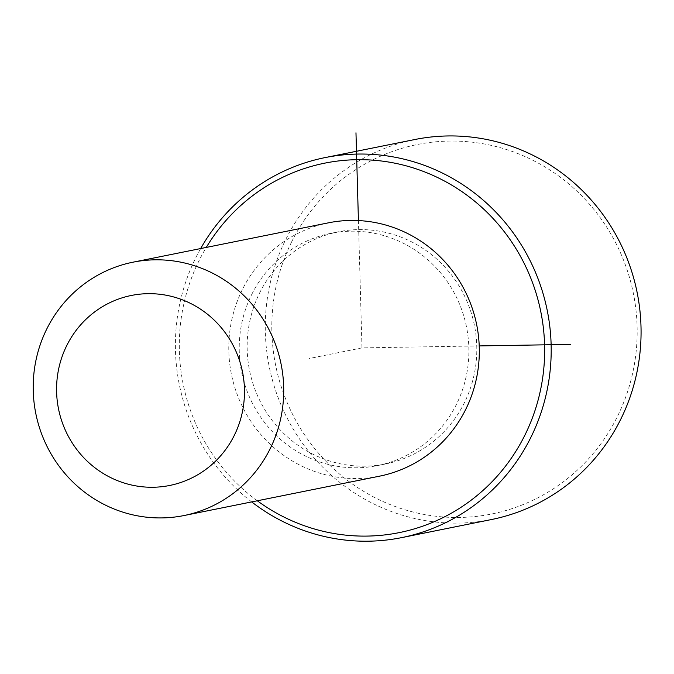 <?xml version="1.0" encoding="UTF-8"?>
<svg xmlns="http://www.w3.org/2000/svg" width="674" height="674" viewBox="0 0 674 674"><rect width="100%" height="100%" fill="white"/><g stroke="black" fill="none" stroke-linecap="round" stroke-linejoin="round"><path stroke-width="0.51" stroke-dasharray="3.37 2.53" d="M259.667 292.861A118.456 114.681 78.6 0 1 338.592 231.763A118.456 114.681 78.6 0 1 453.231 277.258A118.456 114.681 78.6 0 1 464.293 402.917A118.456 114.681 78.6 0 1 385.359 464.015A118.456 114.681 78.6 0 1 270.729 418.52A118.456 114.681 78.6 0 1 259.667 292.861M251.731 294.462A118.456 114.681 78.6 0 1 330.664 233.364A118.456 114.681 78.6 0 1 445.303 278.851A118.456 114.681 78.6 0 1 456.365 404.51A118.456 114.681 78.6 0 1 377.432 465.608A118.456 114.681 78.6 0 1 262.793 420.121A118.456 114.681 78.6 0 1 251.731 294.462M379.555 476.164A129.223 125.103 78.6 0 1 254.502 426.541A129.223 125.103 78.6 0 1 242.429 289.458A129.223 125.103 78.6 0 1 328.541 222.808M257.299 500.782A188.45 182.443 78.6 0 1 199.209 260.349A188.45 182.443 78.6 0 1 206.286 247.425M251.688 501.911A193.834 187.658 78.6 0 1 195.873 257.578A193.834 187.658 78.6 0 1 200.675 248.554M291.716 241.722A188.45 182.443 78.6 0 1 537.422 162.645A188.45 182.443 78.6 0 1 617.266 416.802A188.45 182.443 78.6 0 1 371.559 495.879A188.45 182.443 78.6 0 1 291.716 241.722M491.43 519.544A193.834 187.658 78.6 0 1 303.848 445.11A193.834 187.658 78.6 0 1 285.742 239.489A193.834 187.658 78.6 0 1 414.906 139.51M358.425 220.567L361.98 347.894L479.214 345.922M361.98 347.894L309.113 358.534M330.664 233.364L338.592 231.763M377.432 465.608L385.359 464.015"/><path stroke-width="1.01" d="M132.947 262.194L328.541 222.808A129.223 125.103 78.6 0 1 453.594 272.431A129.223 125.103 78.6 0 1 465.667 409.514A129.223 125.103 78.6 0 1 379.555 476.164L183.96 515.551A129.223 125.103 78.6 0 1 58.908 465.928A129.223 125.103 78.6 0 1 46.843 328.845A129.223 125.103 78.6 0 1 132.947 262.194A129.223 125.103 78.6 0 1 258.007 311.818A129.223 125.103 78.6 0 1 270.072 448.901A129.223 125.103 78.6 0 1 183.96 515.551M66.81 345.442A96.913 93.829 78.6 0 1 193.177 304.774A96.913 93.829 78.6 0 1 234.24 435.488A96.913 93.829 78.6 0 1 107.874 476.156A96.913 93.829 78.6 0 1 66.81 345.442M206.286 247.425A188.45 182.443 78.6 0 1 451.302 184.87A188.45 182.443 78.6 0 1 524.751 435.429A188.45 182.443 78.6 0 1 257.299 500.782M200.675 248.554A193.834 187.658 78.6 0 1 325.037 157.606A193.834 187.658 78.6 0 1 512.619 232.041A193.834 187.658 78.6 0 1 530.724 437.662A193.834 187.658 78.6 0 1 401.561 537.641A193.834 187.658 78.6 0 1 251.688 501.911M325.037 157.606L414.906 139.51A193.834 187.658 78.6 0 1 602.489 213.944A193.834 187.658 78.6 0 1 620.594 419.573A193.834 187.658 78.6 0 1 491.43 519.544L401.561 537.641M479.214 345.922L570.676 344.397M358.425 220.567L355.973 132.812"/></g></svg>
